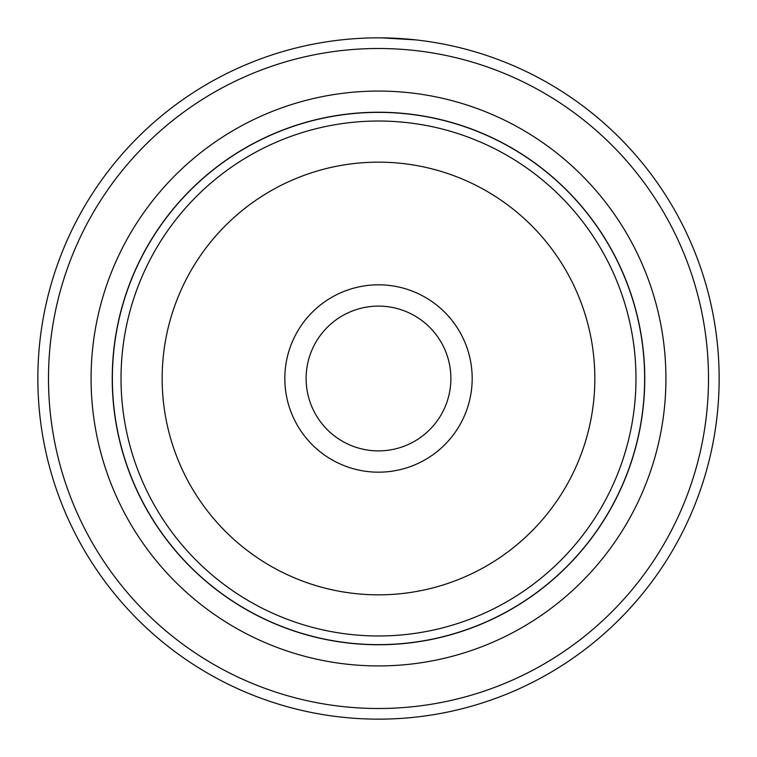 <?xml version="1.0" encoding="UTF-8"?>
<svg xmlns="http://www.w3.org/2000/svg" width="757" height="757" viewBox="0 0 757 757"><rect width="100%" height="100%" fill="white"/><g stroke="black" fill="none" stroke-linecap="round" stroke-linejoin="round"><path stroke-width="1.14" d="M112.367 378.5A266.133 266.133 0 0 1 378.5 112.367A266.133 266.133 0 0 1 644.633 378.5A266.133 266.133 0 0 1 378.5 644.633A266.133 266.133 0 0 1 112.367 378.5M472.179 378.5A93.679 93.679 0 0 1 378.5 472.179A93.679 93.679 0 0 1 284.821 378.5A93.679 93.679 0 0 1 378.5 284.821A93.679 93.679 0 0 1 472.179 378.5M306.112 378.5A72.388 72.388 0 0 0 378.5 450.888A72.388 72.388 0 0 0 450.888 378.5A72.388 72.388 0 0 0 378.5 306.112A72.388 72.388 0 0 0 306.112 378.5M112.235 378.5A266.265 266.265 0 0 1 378.5 112.235A266.265 266.265 0 0 1 644.756 378.5A266.265 266.265 0 0 1 378.5 644.756A266.265 266.265 0 0 1 112.235 378.5M354.55 38.692L357.342 38.512M415.489 39.866L381.925 37.869M665.923 378.5A287.423 287.423 0 0 1 378.5 665.923A287.423 287.423 0 0 1 91.077 378.5A287.423 287.423 0 0 1 378.5 91.077A287.423 287.423 0 0 1 665.923 378.5M708.505 378.5A330.005 330.005 0 0 0 378.5 48.495A330.005 330.005 0 0 0 48.495 378.5A330.005 330.005 0 0 0 378.5 708.505A330.005 330.005 0 0 0 708.505 378.5M37.85 378.5A340.65 340.65 0 0 1 378.5 37.85A340.65 340.65 0 0 1 719.15 378.5A340.65 340.65 0 0 1 378.5 719.15A340.65 340.65 0 0 1 37.85 378.5M371.044 37.935L371.659 37.916M121.025 378.5A257.475 257.475 0 0 1 378.5 121.025A257.475 257.475 0 0 1 635.975 378.5A257.475 257.475 0 0 1 378.5 635.975A257.475 257.475 0 0 1 121.025 378.5M594.841 378.5A216.341 216.341 0 0 0 378.5 162.159A216.341 216.341 0 0 0 162.159 378.5A216.341 216.341 0 0 0 378.5 594.841A216.341 216.341 0 0 0 594.841 378.5"/></g></svg>
